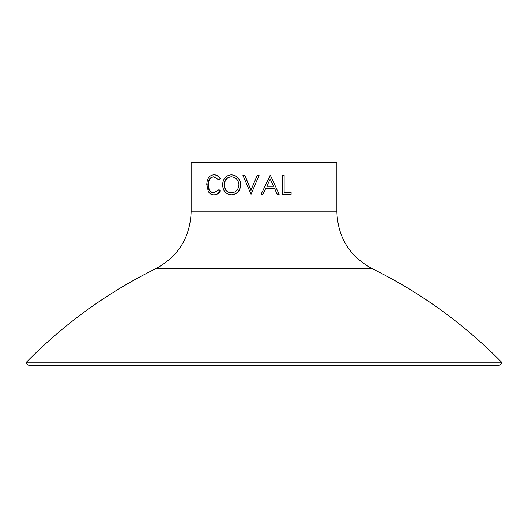 <?xml version="1.0" encoding="UTF-8"?>
<svg xmlns="http://www.w3.org/2000/svg" width="528" height="528" viewBox="0 0 528 528"><rect width="100%" height="100%" fill="white"/><g stroke="black" fill="none" stroke-linecap="round" stroke-linejoin="round"><path stroke-width="0.79" d="M264 192.067L262.937 194.304L261.05 194.304L270.382 175.296L279.134 194.304L277.18 194.304L274.408 188.212L265.841 188.212L262.937 194.304M284.143 192.357L291.119 192.357L291.119 194.304L282.48 194.304L282.48 175.296L284.143 175.296L284.143 192.357L290.888 192.357M282.48 194.304L282.48 175.296M264 162.624L336.864 162.624L336.864 211.847L191.136 211.847L191.136 162.624L264 162.624M244.688 175.296L250.919 190.278L257.248 175.296L259.09 175.296L251.038 194.304L242.913 175.296L244.853 175.296L251.031 190.278M259.09 175.296L251.038 194.304M231.442 174.808C237.079 175.296 240.187 178.622 240.775 184.793C240.207 190.898 237.138 194.231 231.581 194.792L231.297 194.792C225.898 194.271 222.994 190.971 222.578 184.886C222.935 178.781 225.793 175.421 231.158 174.808L231.442 174.808M207.847 184.82C208.111 189.882 210.085 192.555 213.767 192.839L218.981 189.671L220.176 190.806C218.46 193.459 216.328 194.792 213.781 194.792C211.49 194.858 209.669 193.75 208.303 191.466L206.752 184.688C207.016 178.53 209.352 175.237 213.761 174.808L214.196 174.808C216.724 174.794 218.843 176.121 220.559 178.781L218.981 179.929L213.682 176.761C210.052 177.118 208.105 179.804 207.847 184.82L208.329 184.82C208.593 189.882 210.553 192.555 214.203 192.839M214.117 176.761C210.514 177.111 208.586 179.804 208.329 184.82M218.981 189.671L220.559 190.806C218.856 193.459 216.737 194.792 214.21 194.792L213.781 194.792M264 362.208L501.6 362.208C501.442 364.102 500.386 365.158 498.432 365.376L29.568 365.376C27.614 365.158 26.558 364.102 26.4 362.208L264 362.208M220.176 190.806L220.559 190.806M213.761 174.808C216.308 174.794 218.447 176.121 220.176 178.781L220.559 178.781M220.176 178.781L218.981 179.929M231.158 174.808C236.841 175.296 239.983 178.622 240.57 184.793C239.996 190.898 236.907 194.231 231.297 194.792M231.238 192.839C235.871 192.476 238.438 189.79 238.946 184.787C238.412 179.837 235.838 177.157 231.238 176.761C226.783 177.21 224.38 179.916 224.017 184.879C224.407 189.796 226.809 192.449 231.238 192.839M231.515 176.761C227.106 177.21 224.717 179.916 224.36 184.879C224.743 189.796 227.132 192.449 231.515 192.839M224.36 184.879L224.017 184.879M277.299 194.304L274.501 188.212L265.841 188.212M264 188.14L270.138 175.296M273.603 186.265L270.244 178.999L266.779 186.265L273.603 186.265M266.779 186.265L273.517 186.265L270.191 178.999M191.136 211.847C190.133 237.514 178.332 256.463 155.747 268.699L372.253 268.699C349.668 256.463 337.867 237.514 336.864 211.847M372.253 268.699C420.638 292.578 463.756 323.75 501.6 362.208M155.747 268.699C107.362 292.578 64.244 323.75 26.4 362.208"/></g></svg>
